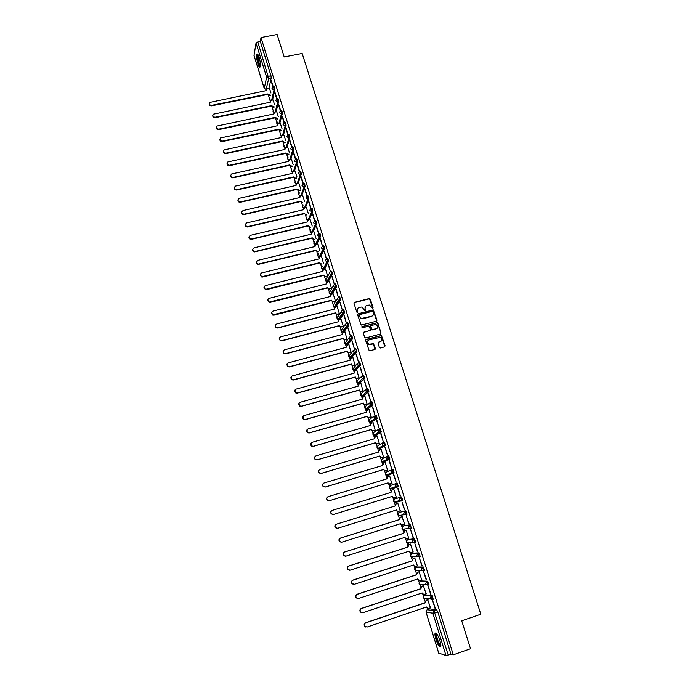 <?xml version="1.0" encoding="UTF-8"?>
<svg xmlns="http://www.w3.org/2000/svg" width="690" height="690" viewBox="0 0 690 690"><rect width="100%" height="100%" fill="white"/><g stroke="black" fill="none" stroke-linecap="round" stroke-linejoin="round"><path stroke-width="1.03" d="M372.695 308.534L373.083 307.809L370.34 299.149L369.271 298.546L354.574 302.332L354.013 303.359L356.739 312.061L357.498 312.492L357.532 310.638C357.196 309.008 357.8 307.904 359.335 307.335L361.965 307.024L364.794 310.5L365.502 309.784L365.148 308.663C364.803 307.033 365.398 305.937 366.933 305.368L369.512 305.049L372.695 308.534M372.885 308.447L369.495 298.779L354.056 302.763M357.705 312.389L357.532 310.638M365.303 310.414L365.148 308.663M433.173 599.187L432.216 595.53L425.351 594.84M428.68 584.87L427.766 581.23L421.047 580.902M423.6 570.923L424.609 570.501L423.341 566.999L416.76 567.025M419.184 556.752L420.201 556.33L418.934 552.845L412.499 553.216M414.785 542.65L415.803 542.219L414.561 538.752L408.247 539.476M410.403 528.618L411.438 528.186L410.196 524.736L404.03 525.806M259.138 57.373C258.146 54.407 257.387 53.406 256.853 54.363C256.395 56.459 256.749 59.616 257.922 63.834C258.905 66.809 259.664 67.81 260.208 66.852C260.665 64.774 260.311 61.617 259.138 57.373M439.858 640.527C437.727 634.541 436.132 632.144 435.062 633.308C434.786 634.507 435.088 636.568 435.959 639.492C438.072 645.461 439.668 647.867 440.763 646.728C441.039 645.53 440.738 643.46 439.858 640.527M379.353 347.389L380.432 347.993L384.563 346.872L385.123 345.828L381.458 335.487L366.2 339.411L365.64 340.455L369.236 350.831L374.817 349.511L375.377 348.459L373.506 343.689L369.038 344.241C367.002 342.671 367.02 341.222 369.098 339.894L380.164 337.35C382.277 338.894 382.295 340.343 380.207 341.714L378.586 342.154L378.034 343.197L379.353 347.389M261.018 37.545L277.13 34.5L284.202 56.968L302.168 53.466L480.809 614.229L461.722 620.793L470.52 648.747L453.287 654.81L261.018 37.545L260.303 41.417L257.801 41.892L268.712 78.41L266.055 89.76M376.447 321.23L377.007 320.195L373.307 309.922L358.162 313.76L357.601 314.795L361.224 325.094L376.447 321.23M377.982 323.274L381.053 332.977L380.501 334.02L365.752 337.962L364.665 337.35L363.354 333.175L363.923 332.123L369.909 330.536L370.47 329.492L369.012 326.137L362.285 327.776L361.922 326.62L377.37 322.67L381.053 332.977M429.68 608.856L436.684 609.9L434.027 610.805L448.233 655.034L445.982 655.483L438.737 653.094M268.531 95.574L269.514 98.748M272.145 107.252L273.119 110.409M273.766 112.496L273.913 112.97M275.776 118.991L276.75 122.13M277.389 124.209L277.553 124.743M279.424 130.781L280.39 133.895M281.028 135.973L281.218 136.577M283.09 142.623L284.047 145.711M284.685 147.798L284.892 148.454M286.773 154.517L287.721 157.587M288.36 159.666L288.593 160.399M290.473 166.471L291.413 169.516M292.051 171.594L292.301 172.388M294.182 178.477L295.122 181.505M295.76 183.575L296.027 184.437M297.916 190.543L298.848 193.536M299.486 195.615L299.771 196.547M301.668 202.662L302.582 205.629M303.229 207.707L303.54 208.708M305.437 214.832L306.343 217.781M306.99 219.86L307.317 220.921M309.215 227.062L310.12 229.986M310.767 232.064L311.112 233.194M313.019 239.352L313.916 242.25M314.562 244.329L314.933 245.528M316.839 251.695L317.728 254.567M318.375 256.646L318.763 257.913M320.678 264.098L321.557 266.944M322.204 269.022L322.618 270.359M324.533 276.561L325.387 279.329M326.051 281.46L326.465 282.805M328.406 289.076L329.251 291.818M329.915 293.957L330.346 295.355M332.295 301.659L333.141 304.368M333.805 306.507L334.253 307.964M336.211 314.295L337.039 316.977M337.703 319.125L338.169 320.634M340.136 326.991L340.964 329.647M341.628 331.795L342.111 333.356M344.086 339.747L344.897 342.369M345.561 344.526L346.07 346.147M348.053 352.564L348.855 355.16M349.52 357.317L350.046 358.998M352.038 365.45L352.832 368.012M353.504 370.176L354.039 371.901M356.04 378.387L356.825 380.923M357.498 383.088L358.05 384.873M360.068 391.394L360.844 393.895M361.508 396.069L362.086 397.906M364.104 404.452L364.872 406.928M365.545 409.101L366.131 411.007M368.167 417.579L368.926 420.029M369.599 422.211L370.211 424.169M372.255 430.776L372.997 433.191M375.972 435.356L381.363 432.026L375.119 435.606L373.678 435.373L374.299 437.391M376.352 444.032L377.094 446.413M377.766 448.604L378.413 450.673M380.475 457.349L381.199 459.695M381.889 461.903L382.545 464.025M384.615 470.727L385.331 473.047M386.021 475.263L386.693 477.445M388.781 484.182L389.488 486.467M390.178 488.693L390.868 490.926M392.964 497.697L393.654 499.948M394.352 502.182L395.06 504.468M397.164 511.273L398.363 515.602L397.802 514.74L398.923 512.48L404.927 511.083L406.039 514.654L404.349 514.283L403.779 513.403L404.927 511.083L405.858 510.798L398.923 512.48M398.544 515.741L399.269 518.087M401.382 524.918L402.063 527.108M402.762 529.368L403.503 531.766M405.625 538.631L406.298 540.788M406.997 543.056L407.756 545.514M409.895 552.414L410.55 554.536M411.257 556.821L412.034 559.331M414.181 566.266L414.819 568.353M415.535 570.647L416.329 573.209M418.485 580.187L419.123 582.231M419.831 584.542L420.641 587.164M422.815 594.176L423.436 596.186M424.152 598.506L424.98 601.188M427.162 608.226L427.576 609.572M453.287 654.81L450.906 654.094L448.233 655.034M260.303 41.417L270.929 75.572L271.222 77.91L268.91 88.389M254.023 55.364L256.033 43.065L257.801 41.892M276.932 98.618L275.069 92.633M274.62 104.82L273.068 99.938M280.649 110.581L278.76 104.501M278.303 116.696L276.699 111.642M284.384 122.604L282.469 116.429M282.003 128.625L280.338 123.407M288.144 134.688L286.195 128.409M285.72 140.605L284.004 135.223M291.913 146.823L289.938 140.45M289.446 152.645L287.687 147.099M295.708 159.011L293.699 152.55M293.198 164.738L291.378 159.019M299.512 171.267L297.476 164.694M296.967 176.89L295.096 170.999M303.333 183.557L301.271 176.907M300.754 189.095L298.822 183.04M307.162 195.874L305.084 189.172M304.557 201.359L302.574 195.132M311.009 208.242L308.913 201.497M308.378 213.676L306.334 207.276M314.804 220.835L312.76 213.874M312.216 226.061L310.12 219.48M316.322 226.389L318.556 233.591L316.624 226.311M316.072 238.499L313.916 231.737M320.203 238.887L322.454 246.123L320.514 238.809M319.944 250.988L317.736 244.062M324.11 251.445L326.37 258.716L324.421 251.367M323.61 263.847L321.566 256.43M328.035 264.063L330.303 271.368L328.337 263.985M327.698 275.991L325.421 268.867M331.968 276.742L334.253 284.082L332.278 276.664M329.846 288.929L328.923 289.257L327.5 287.92L329.104 288.955L331.571 288.498L329.294 281.356M335.927 289.481L338.221 296.855L336.237 289.403M333.744 301.521L332.735 301.823L331.39 300.495L332.916 301.53L335.469 301.082L333.184 293.906M339.911 302.28L342.214 309.698L340.222 302.203M339.23 313.993L336.565 314.433L335.331 313.251L336.755 314.157L339.394 313.717L337.091 306.515M343.905 315.14L346.225 322.592L344.215 315.063M343.344 326.448L341.015 319.185M347.924 328.069L350.253 335.547L348.234 327.983M347.044 339.446L344.957 331.916M351.96 341.05L354.298 348.571L352.271 340.972M351.012 352.254L348.916 344.707M356.014 354.099L358.36 361.655L356.325 354.013M355.005 365.131L352.892 357.558M360.094 367.209L362.448 374.808L360.404 367.123M359.016 378.06L356.885 370.47M364.182 380.388L366.554 388.022L364.501 380.302M363.044 391.058L360.905 383.442M368.305 393.628L370.685 401.295L368.615 393.541M367.089 404.107L364.932 396.483M372.436 406.928L374.834 414.638L372.747 406.841M371.16 417.226L368.978 409.584M376.593 420.305L379 428.041L376.904 420.21M375.239 430.413L373.04 422.754M380.768 433.734L383.183 441.514L381.078 433.648M379.353 443.653L377.111 435.985M384.968 447.241L387.392 455.055L385.279 447.146M383.476 456.97L381.182 449.285M389.177 460.808L391.627 468.665L389.496 460.713M387.625 470.339L385.244 462.662M393.723 474.315L396.181 482.224L393.421 474.444M391.791 483.776L389.695 475.945L387.944 476.523L386.857 478.877L328.25 496.627C326.706 497.438 326.413 498.603 327.37 500.103L329.458 500.673L388.082 482.853L388.746 483.897L392.093 483.673L390.066 484.302L388.487 483.992L388.082 482.853M397.992 488.037L400.459 495.981M393.869 489.426L396.293 497.24M404.435 509.893L401.96 501.915L404.754 509.789M400.183 510.876L397.776 503.105M408.747 523.77L406.263 515.749L409.067 523.667M402.313 516.638L400.536 517.19L399.45 519.596L340.593 538.062C339.083 538.864 338.773 540.011 339.644 541.521L341.809 542.168L400.7 523.632L401.287 524.616L402.951 524.995L404.737 524.478L401.994 516.707M413.086 537.717L410.585 529.661L413.405 537.614M408.73 538.235L406.229 530.369M417.441 551.733L414.923 543.634L417.761 551.629M413.06 552L410.49 544.108M421.823 565.826L419.296 557.684L422.142 565.722M417.39 565.852L414.768 557.908M426.222 579.98L423.677 571.803L426.541 579.876M421.728 579.764L419.063 571.777M430.646 594.211L428.093 585.991L430.965 594.107M426.084 593.754L423.384 585.715M435.088 608.52L432.527 600.257L435.416 608.408M430.457 607.812L427.731 599.722M394.732 498.939L401.546 496.921L400.614 497.205L401.718 500.759L400.062 500.414L399.467 499.508L400.614 497.205L394.732 498.939L393.611 501.19L394.197 502.07L395.81 502.406L401.623 500.785M398.346 486.648L395.793 486.605L395.172 485.682L396.319 483.397L397.25 483.112L398.346 486.648L391.627 488.917L390.048 488.598L389.436 487.701L390.557 485.467L396.155 483.457M392.067 469.649L392.981 469.373L394.068 472.892L387.452 475.496M387.832 455.969L388.729 455.702L389.91 459.074L383.304 462.145M383.614 442.359L384.494 442.1L385.581 445.585L379.172 448.845M375.239 415.337L376.093 415.095L377.249 418.425L370.97 422.453M371.091 401.934L371.927 401.692L373.066 405.004L366.899 409.351M366.951 388.582L367.779 388.358L368.909 391.653L362.854 396.31M362.837 375.308L363.647 375.084L364.769 378.37L359.826 383.062L358.817 383.329M358.74 362.095L359.542 361.87L360.654 365.148L355.824 370.142L354.807 370.418M354.669 348.942L355.454 348.726C356.161 349.192 356.523 350.279 356.558 351.995L351.84 357.291L350.813 357.558M350.606 335.858L351.382 335.651C352.081 336.09 352.443 337.177 352.478 338.902L347.872 344.491L346.837 344.767M347.337 322.627C348.027 323.058 348.39 324.136 348.416 325.878L343.93 331.761L342.887 332.028M343.31 309.672C344 310.086 344.353 311.164 344.379 312.915L339.998 319.091L338.945 319.358M339.299 296.786C339.98 297.174 340.334 298.244 340.36 300.012L336.09 306.472L335.03 306.74M335.305 283.952C335.987 284.323 336.332 285.393 336.358 287.169L332.201 293.923L331.131 294.182M331.338 271.187C332.011 271.532 332.356 272.602 332.382 274.396L328.328 281.425L326.974 281.313M327.379 258.474C328.052 258.81 328.397 259.871 328.414 261.674L324.473 268.988L323.162 268.953M323.446 245.83C324.11 246.14 324.455 247.201 324.473 249.021L320.643 256.602L319.375 256.654M319.53 233.237C320.195 233.531 320.531 234.6 320.548 236.429L316.822 244.277M315.64 220.714C316.287 220.99 316.624 222.051 316.65 223.896L313.053 231.944M311.759 208.242C312.406 208.501 312.743 209.562 312.76 211.416L309.293 219.67M307.904 195.831C308.542 196.072 308.87 197.124 308.887 199.005L305.549 207.457M303.41 183.626L304.057 183.48C304.695 183.704 305.023 184.765 305.04 186.645L301.815 195.305M299.589 171.318L300.236 171.172C300.866 171.396 301.194 172.448 301.211 174.337L298.106 183.204M295.786 159.071L296.441 158.924C297.054 159.149 297.373 160.201 297.407 162.081L294.406 171.155M291.999 146.884L292.655 146.737C293.259 146.953 293.578 148.005 293.612 149.885L290.714 159.166M288.23 134.748L288.886 134.61C289.481 134.817 289.8 135.861 289.835 137.75L287.04 147.237M284.478 122.665L285.134 122.527C285.729 122.734 286.039 123.777 286.083 125.675L283.383 135.361M280.744 110.642L281.399 110.512C281.986 110.711 282.296 111.754 282.339 113.652L279.743 123.536M277.026 98.679L277.69 98.541C278.26 98.739 278.57 99.783 278.613 101.68L276.121 111.763M273.326 86.767L273.99 86.638C274.551 86.828 274.862 87.871 274.913 89.769L272.507 100.05M273.223 86.707L271.394 80.808M270.954 93.003L269.454 88.277M271.092 80.868L272.955 86.862M406.056 514.654L407.083 514.223L405.858 510.798M401.718 500.759L402.762 500.336L401.546 496.921M381.363 432.026L380.285 428.568L379.414 428.818M450.906 654.094L437.762 611.832L436.684 609.9M274.767 92.693L276.656 98.773M278.458 104.561L280.373 110.736M282.167 116.498L284.108 122.76M285.884 128.478L287.868 134.835M289.627 140.518L291.637 146.97M293.388 152.611L295.423 159.166M297.166 164.763L299.236 171.413M300.961 176.976L303.16 184.04M304.773 189.241L306.981 196.339M308.603 201.566L310.819 208.699M312.449 213.943L314.683 221.119M397.682 488.141L400.148 496.075M365.467 306.386L364.967 308.887M357.843 308.396L357.368 310.862M376.749 321.074L373.126 310.146L357.644 314.166M373.092 311.725L372.341 311.302L359.421 314.674L359.033 315.399L361.336 318.495L371.686 316.218C373.212 315.64 373.808 314.545 373.463 312.915L373.092 311.725M372.911 315.485L371.505 316.434L362.681 318.745L361.163 318.711L358.86 315.615M380.777 333.891L380.863 333.184M370.211 330.381L363.432 332.494M377.792 323.481L376.714 322.877L361.56 326.922M376.11 328.889C378.215 327.483 378.18 326.025 375.99 324.524L371.306 325.387L370.746 326.43L372.195 329.777L377.059 328.354M370.815 325.758L370.746 326.43M375.921 329.096L372.014 329.984L370.565 326.637M381.104 341.231L378.129 342.481M367.96 340.636C366.89 342.162 367.192 343.43 368.865 344.439L370.487 344.327M375.084 349.382L373.325 343.887L370.306 344.526M384.822 346.76L381.268 335.685L365.726 339.765M270.359 95.634L267.694 94.59L267.772 93.969L270.471 95.134M269.488 88.268L267.082 88.958L266.711 90.537L209.622 102.456C208.906 104.233 209.596 105.191 211.709 105.346L267.772 93.969M267.66 94.478L211.658 105.837C209.984 105.872 209.182 105.121 209.243 103.586M266.504 90.58L266.607 89.967M274.025 107.304L271.308 106.269L271.386 105.665L274.146 106.812M273.102 99.929L270.747 100.576L270.325 102.215L213.219 114.238C212.399 116.041 213.072 117.033 215.246 117.214L271.386 105.665M271.274 106.157L215.185 117.697C213.503 117.731 212.701 116.981 212.77 115.437M270.109 102.258L270.221 101.611M277.708 119.025L274.939 117.999L275.025 117.404L277.829 118.551M276.733 111.633L274.439 112.246L273.947 113.936L216.85 126.072C215.91 127.909 216.557 128.927 218.799 129.142L275.025 117.404M274.905 117.887L218.739 129.617C217.048 129.651 216.237 128.892 216.315 127.331M273.732 113.979L273.852 113.307M260.363 66.223L260.242 66.24C258.819 66.387 256.577 55.347 257.922 54.786L258.06 54.743M257.577 54.122L257.499 54.286C256.559 56.218 258.629 66.085 260.156 66.973M258.319 55.226L258.224 55.416C257.948 59.366 258.681 62.79 260.415 65.679M440.867 645.926L439.401 644.926C436.787 640.07 435.752 636.309 436.313 633.627L436.572 633.541M436.891 633.946L436.727 634.257C436.598 637.189 437.615 640.57 439.763 644.4L440.858 645.409M435.847 632.885L435.761 633.118C435.597 636.741 436.856 640.932 439.521 645.693M281.416 130.798L280.649 130.962L278.553 129.668L278.674 129.203L281.537 130.332M280.382 123.398L278.156 123.976L277.596 125.718L220.507 137.966C219.429 139.82 220.05 140.872 222.37 141.122L278.674 129.203M278.553 129.668L222.301 141.588C220.602 141.623 219.791 140.855 219.877 139.276M277.38 125.77L277.492 125.054M285.134 142.623L284.315 142.804L282.245 141.623L282.339 141.053L284.444 142.347L285.272 142.175M284.047 135.214L281.891 135.749L281.253 137.552L224.19 149.911C222.974 151.774 223.56 152.861 225.949 153.163L282.339 141.053M282.21 141.51L225.88 153.611C224.164 153.646 223.362 152.87 223.457 151.282M281.037 137.603L281.158 136.862M288.886 154.508L287.997 154.698L285.893 153.404L286.022 152.964L288.135 154.258L289.015 154.06M287.73 147.091L285.651 147.591L284.936 149.445L227.907 161.917C226.527 163.78 227.079 164.901 229.554 165.255L286.022 152.964M285.893 153.404L229.485 165.695C227.752 165.729 226.941 164.945 227.053 163.34M284.711 149.497L284.841 148.712M292.655 166.437L291.697 166.652L289.584 165.35L289.722 164.919L291.836 166.221L292.793 166.005M291.422 159.011L289.429 159.476L288.627 161.391L231.65 173.975C230.106 175.838 230.615 176.985 233.168 177.408L289.722 164.919M289.584 165.35L233.099 177.83C231.357 177.873 230.546 177.08 230.667 175.458M288.403 161.434L288.541 160.623M296.441 178.425L295.415 178.65L293.336 177.468L293.44 176.933L295.562 178.236L296.588 178.003M295.139 170.991L293.233 171.43L292.344 173.388L235.428 186.102C233.703 187.947 234.16 189.12 236.808 189.612L293.44 176.933M293.302 177.356L236.73 190.026C234.971 190.061 234.16 189.267 234.298 187.62M292.112 173.44L292.258 172.586M300.254 190.466L299.149 190.716L297.062 189.534L297.174 189.008L299.296 190.311L300.4 190.061M298.873 183.031L297.062 183.437L296.07 185.438L239.232 198.297C237.317 200.109 237.731 201.308 240.465 201.877L297.174 189.008M297.028 189.414L240.379 202.274C238.602 202.317 237.791 201.506 237.947 199.841M295.838 185.498L295.993 184.601M300.78 201.532L302.901 202.834L300.78 201.532L243.984 214.599C242.224 214.59 241.431 213.771 241.621 212.123M302.617 195.115L300.9 195.512L299.814 197.547L243.044 210.562C240.965 212.296 241.31 213.512 244.07 214.211L300.926 201.135M299.581 197.607L299.745 196.667M304.54 213.702L306.671 215.004L304.54 213.702L247.494 226.993C245.804 226.881 245.079 226.035 245.304 224.457M306.386 207.267L304.678 207.664L303.583 209.717L246.727 222.922C244.665 224.561 244.95 225.794 247.589 226.613L304.695 213.314M308.327 225.923L310.457 227.234L308.327 225.923L251.031 239.43C249.418 239.214 248.745 238.352 249.004 236.843M310.172 219.472L308.456 219.869L307.361 221.939L250.427 235.342C248.391 236.886 248.624 238.128 251.126 239.068L308.482 225.552M312.122 238.205L314.269 239.516L312.122 238.205L254.584 251.91C253.049 251.609 252.428 250.737 252.73 249.288M313.967 231.728L312.251 232.133L311.164 234.221L254.144 247.822C252.135 249.28 252.316 250.53 254.679 251.565L312.285 237.852M315.942 250.548L318.09 251.859L315.942 250.548L258.155 264.443C256.697 264.063 256.137 263.175 256.473 261.786M317.788 244.044L316.072 244.458L314.976 246.554L257.879 260.354C255.904 261.734 256.033 262.985 258.267 264.115L316.106 250.203M319.772 262.95L321.928 264.261L319.772 262.95L262.631 277.001L261.76 277.026L260.234 274.344M321.626 256.421L319.901 256.844L318.815 258.948L261.631 272.955C259.69 274.258 259.768 275.508 261.872 276.707L319.944 262.614M325.965 276.397L325.137 276.759L323.808 275.086L325.318 276.44L327.69 275.974M325.482 268.85L323.757 269.281L322.661 271.403L265.4 285.617C263.494 286.85 263.528 288.101 265.512 289.352L323.808 275.086M323.627 275.405L266.4 289.662L265.4 289.662L264.011 286.962M329.354 281.339L327.629 281.779L326.534 283.909L269.186 298.33C267.315 299.512 267.306 300.754 269.178 302.056L327.681 287.609M327.5 287.92L270.187 302.384L269.057 302.349L267.815 299.624M326.284 283.978L326.551 282.684M333.244 293.888L331.519 294.328L330.424 296.484L272.99 311.112C271.153 312.234 271.11 313.467 272.869 314.812L331.571 300.202M331.39 300.495L273.999 315.166L272.748 315.097L271.644 312.354M330.174 296.545L330.458 295.191M337.151 306.498L335.426 306.947L334.331 309.111L276.819 323.946C275.008 325.024 274.939 326.258 276.595 327.629L277.949 327.741L335.487 312.846M335.297 313.122L277.82 328.017L276.466 327.897C274.81 326.525 274.887 325.301 276.69 324.222M334.081 309.172L334.391 307.766M343.163 326.68L340.42 327.112L339.221 325.818L340.619 326.844L343.335 326.422M341.084 319.168L339.351 319.617L338.255 321.799L280.657 336.849C278.881 337.884 278.777 339.109 280.347 340.506L281.796 340.662L339.42 325.551M339.221 325.818L281.667 340.92L280.218 340.765L279.355 337.971M338.005 321.868L338.35 320.384M347.122 339.428L344.301 339.842L343.172 338.574L344.5 339.592L347.286 339.187M345.026 331.899L343.292 332.356L342.206 334.547L284.522 349.813C282.771 350.813 282.641 352.029 284.133 353.453L285.66 353.642L343.37 338.316M343.172 338.574L285.522 353.884L283.995 353.694L283.254 350.874M341.947 334.615L342.326 333.072M351.098 352.236L348.2 352.642L347.13 351.382L348.407 352.4L351.262 352.004M348.993 344.681L347.251 345.147L346.164 347.355L288.403 362.837C286.678 363.811 286.522 365.019 287.937 366.45L289.55 366.692L347.337 351.15M347.13 351.382L289.403 366.916L287.799 366.683L287.169 363.82M345.906 347.424L346.328 345.811M355.1 365.105L352.124 365.493L351.115 364.26L352.34 365.269L355.264 364.889M352.978 357.532L351.236 358.007L350.149 360.223L292.301 375.929C290.602 376.869 290.43 378.068 291.775 379.517L293.448 379.793L351.322 364.035M351.115 364.26L293.302 380.009L291.629 379.733L291.111 376.835M349.89 360.301L350.348 358.61M359.111 378.034L356.075 378.405L355.117 377.197L356.29 378.198L359.274 377.835M356.98 370.444L355.238 370.927L354.151 373.161L296.217 389.074C294.544 389.997 294.345 391.187 295.63 392.653L297.373 392.964L355.333 376.981M355.117 377.197L297.226 393.162L295.484 392.852L295.079 389.902M353.892 373.23L354.393 371.47M363.147 391.023L360.051 391.377L359.136 390.195L360.266 391.187L363.311 390.842M360.999 383.416L359.257 383.899L358.17 386.15L300.15 402.296C298.503 403.193 298.287 404.375 299.52 405.849L301.314 406.203L359.352 389.997M359.136 390.195L301.159 406.384L299.365 406.031L299.081 403.038M357.912 386.228L358.464 384.39M367.209 404.073L364.044 404.418L363.173 403.253L364.268 404.237L367.356 403.917M365.045 396.448L363.294 396.94L362.207 399.208L304.109 415.57C302.479 416.458 302.246 417.631 303.428 419.115L305.273 419.503L363.397 403.072M363.173 403.253L305.118 419.667L303.264 419.279L303.108 416.225M361.948 399.286L362.561 397.38M371.298 417.191L368.063 417.519L367.235 416.381L368.288 417.346L371.436 417.045M369.107 409.55L367.356 410.05L366.269 412.327L308.085 428.921C306.472 429.784 306.231 430.957 307.361 432.44L309.258 432.863L367.468 416.208M367.235 416.381L309.094 433.018L307.197 432.596L307.171 429.473M366.002 412.404L366.683 410.421M375.403 430.362L372.1 430.681L371.315 429.568L372.333 430.526L375.524 430.241M373.187 422.711L371.436 423.212L370.34 425.514L312.078 442.325C310.483 443.178 310.224 444.351 311.311 445.835L313.26 446.292L371.548 429.413M371.315 429.568L313.088 446.43L311.147 445.973L311.259 442.79M370.082 425.583L370.832 423.531M379.552 443.601L376.162 443.911L375.412 442.816L377.879 444.024L379.638 443.506M377.283 435.933L375.533 436.442L374.446 438.754L316.089 455.805C314.511 456.642 314.243 457.806 315.296 459.298L317.279 459.79L375.653 442.678M375.412 442.816L317.098 459.911L315.123 459.428C314.183 458.238 314.269 457.159 315.382 456.176M374.178 438.831L375.006 436.701M383.735 456.892L381.76 457.479L380.25 457.203L379.535 456.133L382.01 457.349L383.769 456.832M381.406 449.216L379.647 449.742L378.56 452.062L320.126 469.347C318.556 470.175 318.28 471.339 319.298 472.831L321.316 473.349L379.776 456.004M379.535 456.133L321.135 473.461L319.116 472.943C318.176 471.675 318.323 470.571 319.539 469.623M378.301 452.14L379.207 449.94M383.675 469.511L384.606 470.459L386.159 470.752L387.918 470.218L385.9 470.856L384.356 470.563L383.675 469.511L325.188 487.071L323.136 486.528C322.204 485.182 322.394 484.052 323.731 483.147M385.546 462.576L383.787 463.102L382.7 465.44L324.179 482.957C322.627 483.776 322.342 484.932 323.325 486.433L325.378 486.976L383.925 469.398M382.433 465.517L383.424 463.249M387.832 482.948L329.259 500.75L327.181 500.181C326.249 498.741 326.499 497.602 327.948 496.748M386.598 478.964L387.677 476.626M394.516 497.74L392.636 497.481L392.274 496.377L392.903 497.404L394.516 497.74L396.284 497.197M393.887 489.469L392.118 490.012L391.032 492.384L332.339 510.376C330.812 511.178 330.51 512.334 331.442 513.843L333.555 514.438L392.274 496.377M392.006 496.464L333.356 514.499L331.243 513.903C330.32 512.403 330.622 511.247 332.149 510.436L332.235 510.41M390.773 492.47L392.032 490.047M398.458 511.394L396.81 511.04L396.215 510.057M337.41 528.333L335.331 527.695C334.434 526.185 334.736 525.038 336.254 524.236L394.965 506.029L396.051 503.64L398.087 503.01L396.319 503.571L395.232 505.96L336.453 524.184C334.943 524.986 334.633 526.142 335.53 527.643L337.669 528.273L396.474 509.97L397.078 510.971L398.725 511.333L400.493 510.781M402.606 525.064L401.011 524.659L400.442 523.71M341.386 542.254L339.446 541.555C338.566 540.046 338.876 538.89 340.386 538.096L399.182 519.648L400.536 517.19M402.305 516.612L400.269 517.25M406.755 538.795L405.228 538.355L404.685 537.441M406.548 530.317L404.78 530.877L403.693 533.301L344.741 552.017C343.249 552.811 342.93 553.958 343.784 555.476L345.975 556.14L404.944 537.355L405.513 538.321L407.204 538.718L408.98 538.148M345.38 556.235L343.577 555.485C342.714 553.975 343.034 552.819 344.534 552.034L403.417 533.344L404.78 530.877M406.531 530.274L404.504 530.92M410.921 552.595L408.954 551.232M410.817 544.065L409.041 544.634L407.954 547.075L348.924 566.033C347.432 566.826 347.105 567.974 347.941 569.491L350.158 570.182L409.213 551.146L409.757 552.095L411.481 552.518L413.258 551.94M349.407 570.268L347.726 569.491C346.889 567.974 347.217 566.826 348.7 566.033L407.669 547.101L409.041 544.634M410.705 544.031L408.756 544.66M415.113 566.456L413.241 565.093M415.095 557.882L413.319 558.46L412.232 560.918L353.116 580.126C351.633 580.911 351.305 582.067 352.124 583.585L354.358 584.292L413.5 565.007L414.026 565.947L415.768 566.378L417.554 565.791M353.453 584.37L351.9 583.567C351.089 582.05 351.417 580.894 352.892 580.109L411.947 560.918L413.319 558.46M414.94 557.848L413.034 558.469M419.33 580.376L417.545 579.022M419.399 571.769L417.623 572.355L416.536 574.822L357.334 594.28C355.859 595.073 355.523 596.22 356.325 597.747L358.584 598.471L417.812 578.936L418.321 579.859L420.089 580.307L421.866 579.721M357.532 598.523L356.1 597.712C355.298 596.186 355.635 595.039 357.11 594.254L416.243 574.813L417.623 572.355M419.218 571.725L417.329 572.346M423.574 594.366L421.875 593.029M423.729 585.724L421.944 586.31L420.865 588.803L361.569 608.511C360.111 609.296 359.766 610.452 360.551 611.978L362.828 612.729L422.142 592.934L422.634 593.84L424.419 594.306L426.204 593.711M361.638 612.746L360.318 611.927C359.533 610.4 359.878 609.253 361.336 608.468L420.564 588.777L421.944 586.31M423.513 585.672L421.65 586.293M428.076 599.748L426.291 600.343L425.213 602.853L365.829 622.82C364.372 623.605 364.027 624.761 364.803 626.287L367.097 627.046L426.498 607.002L426.972 607.899L428.783 608.382L430.569 607.778M427.843 608.416L426.541 607.14M365.778 627.038L364.562 626.218C363.794 624.692 364.139 623.536 365.596 622.751L424.902 602.81L426.291 600.343M427.843 599.679L425.989 600.309M424.428 595.159L431.267 595.841L432.414 599.524L430.586 599.041L430.129 598.256L431.267 595.841L432.216 595.53M425.437 594.815L424.523 595.125L423.401 597.48L423.841 598.239L425.299 598.42M420.124 581.204L426.825 581.541L427.964 585.198L426.153 584.741L425.678 583.938L426.825 581.541L427.766 581.23M421.116 580.877L420.201 581.178L419.08 583.516L419.537 584.301L420.926 584.387M415.837 567.327L422.401 567.309L423.531 570.949L421.745 570.501L421.254 569.69L422.401 567.309L423.341 566.999M416.82 567.008L415.906 567.309L414.785 569.63L415.259 570.423L416.588 570.44M411.576 553.518L418.002 553.147L419.123 556.77L417.364 556.338L416.855 555.51L418.002 553.147L418.934 552.845M412.542 553.199L411.628 553.501L410.507 555.804L410.998 556.614L412.724 557.028L412.266 556.563M407.333 539.77L413.621 539.054L414.742 542.659L413 542.254L412.473 541.4L413.621 539.054L414.561 538.752M408.29 539.468L407.376 539.761L406.255 542.047L406.764 542.875L408.463 543.28M404.055 525.797L409.265 525.038L410.378 528.626L408.67 528.238L408.118 527.367L409.265 525.038L410.196 524.736M429.784 608.822L427.179 609.701L434.027 610.805L432.88 613.238L426.058 612.073L438.78 653.232M445.982 655.483L432.88 613.238L437.762 611.832M271.222 77.91L268.712 78.41L266.616 77.211L256.033 43.065M266.685 89.553L264.253 88.467L266.616 77.211L270.929 75.572M253.911 55.028L264.425 88.838M433.355 599.205L432.509 599.489M428.904 584.887L428.041 585.172M396.319 483.397L397.414 486.933L391.627 488.917M394.068 472.892L387.47 475.496L385.917 475.194L385.287 474.272L386.409 472.064L391.704 469.804M389.815 459.204L383.329 462.136L381.82 461.86L381.156 460.92L382.277 458.721L387.28 456.237M385.581 445.585L379.215 448.836L377.74 448.586L377.042 447.62L378.163 445.438L382.898 442.756M376.024 435.338L375.058 435.623M381.449 431.906L378.965 432.061L378.206 431.052L379.362 428.835L380.432 432.302L378.965 432.061L373.678 435.373L372.945 434.389L374.075 432.225L378.551 429.353M377.171 418.545L371.039 422.435L369.642 422.228L368.874 421.228L369.995 419.072L374.247 416.018M372.997 405.125L366.985 409.334L365.631 409.153L364.82 408.126L365.942 405.979L369.987 402.762M368.839 391.765L362.94 396.293L361.646 396.129L360.784 395.085L361.914 392.955L365.76 389.574M364.708 378.482L358.921 383.312L357.679 383.174L356.773 382.105L357.894 379.992L361.577 376.438M360.594 365.252L359.671 365.502L354.919 370.392L353.728 370.28L352.771 369.185L357.437 363.371M356.497 352.09L355.583 352.34L350.943 357.532L349.813 357.446L348.795 356.325L353.323 350.365M352.426 338.997L351.512 339.238L346.975 344.733L345.914 344.672L344.836 343.534L349.244 337.41M348.372 325.965L347.458 326.206L343.034 331.994L342.033 331.959L340.903 330.795L345.198 324.507M344.336 312.993L343.422 313.226L339.109 319.323L338.186 319.306L336.979 318.125L341.179 311.664M340.325 300.081L339.411 300.314L335.202 306.705L334.357 306.705L333.08 305.506L337.186 298.873M336.332 287.238L335.418 287.471L331.312 294.147L330.553 294.164L329.19 292.948L333.218 286.134M332.356 274.456L331.442 274.68L327.44 281.649L325.326 280.451L330.424 271.412C331.096 271.757 331.442 272.835 331.467 274.62L329.277 273.456M328.397 261.726L327.483 261.95L323.584 269.204L321.48 268.013L322.515 266.047M324.455 249.064L323.55 249.288L319.755 256.818L317.65 255.636L318.599 253.704M320.54 236.463L319.625 236.679L315.934 244.502M315.977 244.484L313.838 243.311L314.709 241.422M316.632 223.922L315.727 224.129L312.165 232.159M312.751 211.433L311.846 211.649L308.413 219.886M304.575 207.69L307.99 199.212L305.851 198.004L306.998 196.038C307.637 196.279 307.964 197.34 307.99 199.212L308.887 199.005L307.981 199.22L304.67 207.664M305.04 186.645L304.143 186.843L300.935 195.503M301.211 174.337L300.314 174.536L297.218 183.402M297.407 162.081L296.502 162.279L293.517 171.353M293.612 149.885L292.715 150.084L289.835 159.364M289.835 137.75L288.938 137.948L286.169 147.427M286.083 125.675L285.186 125.865L282.512 135.542M282.339 113.652L281.442 113.833L278.872 123.717M278.613 101.68L277.725 101.861L275.25 111.944M274.913 89.769L274.016 89.942L271.636 100.231M273.102 86.811C273.663 87.009 273.964 88.053 274.016 89.942L271.92 88.751L273.102 86.811M270.489 100.844L269.428 99.757L269.738 98.385M276.794 98.73C277.363 98.92 277.673 99.964 277.725 101.861L275.62 100.662L276.794 98.73M280.511 110.693C281.089 110.892 281.399 111.944 281.442 113.833L279.338 112.634L280.511 110.693M284.237 122.717C284.832 122.924 285.143 123.967 285.186 125.865L283.072 124.657L284.237 122.717M287.989 134.8C288.584 135.007 288.903 136.051 288.938 137.948L286.824 136.741L287.989 134.8M291.758 146.936C292.362 147.143 292.681 148.195 292.715 150.084L290.594 148.876L291.758 146.936M295.536 159.123C296.157 159.347 296.476 160.399 296.502 162.279L294.38 161.072L295.536 159.123M299.339 171.37C299.96 171.594 300.288 172.655 300.314 174.536L298.184 173.328L299.339 171.37M303.16 183.678C303.79 183.911 304.118 184.963 304.143 186.843L302.004 185.636L303.16 183.678M310.854 208.449C311.501 208.708 311.837 209.769 311.854 211.632L309.707 210.433L310.854 208.449M314.735 220.921C315.382 221.205 315.718 222.258 315.744 224.103L313.579 222.913L314.735 220.921M318.625 233.453C319.28 233.755 319.617 234.816 319.643 236.644L317.478 235.463L318.625 233.453M322.541 246.045C323.205 246.364 323.541 247.425 323.567 249.245L321.393 248.064L322.541 246.045M326.474 258.698C327.138 259.026 327.483 260.096 327.509 261.898L325.326 260.734L326.474 258.698M334.391 284.185C335.073 284.547 335.418 285.626 335.444 287.402L334.641 287.488L333.244 286.247L334.391 284.185M338.385 297.019C339.066 297.407 339.42 298.477 339.446 300.245L338.548 300.314L337.238 299.089L338.385 297.019M342.395 309.913C343.077 310.319 343.439 311.397 343.465 313.148L342.481 313.208L341.248 312.001L342.395 309.913M346.423 322.868C347.113 323.3 347.475 324.378 347.501 326.12L346.44 326.163L345.276 324.973L346.423 322.868M350.468 335.892C351.167 336.341 351.529 337.419 351.555 339.152L350.416 339.178L349.321 338.005L350.468 335.892M354.539 348.976L355.583 352.34L354.427 352.254L353.384 351.106L354.539 348.976M358.619 362.121L359.671 365.502L358.455 365.389L357.472 364.268L358.619 362.121M362.733 375.334L363.785 378.732L362.509 378.594L361.577 377.499L362.733 375.334M366.856 388.608L367.917 392.024L366.588 391.868L365.709 390.79L366.856 388.608M371.004 401.951L372.065 405.384L370.685 405.194L369.857 404.142L371.004 401.951M375.17 415.363L376.24 418.813L374.817 418.597L374.023 417.571L375.17 415.363M383.571 442.376L384.649 445.852L383.14 445.593L382.415 444.61L383.571 442.376M387.797 455.978L388.884 459.48L387.332 459.195L386.65 458.229L387.797 455.978M392.049 469.657L393.136 473.168L391.549 472.866L390.902 471.925L392.049 469.657M274.146 112.53L273.033 111.426L273.378 110.012M277.82 124.269L276.664 123.139L277.026 121.69M281.511 136.051L280.304 134.912L280.701 133.42M285.229 147.893L283.961 146.737L284.401 145.202M288.963 159.787L287.635 158.614L288.11 157.044M292.715 171.741L291.327 170.551L291.844 168.929M296.493 183.738L295.035 182.54L295.605 180.875M300.297 195.796L298.761 194.58L299.374 192.872M304.126 207.906L302.505 206.672L303.177 204.93M307.99 220.058L306.265 218.834L306.998 217.04M311.897 232.263L310.043 231.038L310.845 229.201M400.002 515.965L398.363 515.602L407.083 514.223M404.219 529.584L402.555 529.204L402.02 528.359L403.141 526.091M427.084 609.744L426.032 611.978M267.694 94.59L267.806 94.082M269.747 95.755L269.859 95.255M211.658 105.837L211.709 105.346M271.308 106.269L271.42 105.777M273.369 107.442L273.481 106.95M215.185 117.697L215.246 117.214M274.939 117.999L275.06 117.524M277.001 119.172L277.121 118.697M218.739 129.617L218.799 129.142M278.588 129.789L278.708 129.315M280.649 130.962L280.778 130.496M222.301 141.588L222.37 141.122M282.245 141.623L282.374 141.165M284.315 142.804L284.444 142.347M225.88 153.611L225.949 153.163M285.927 153.516L286.057 153.077M287.997 154.698L288.135 154.258M229.485 165.695L229.554 165.255M289.619 165.471L289.757 165.039M291.697 166.652L291.836 166.221M257.517 54.243L256.853 54.363M269.73 98.411L270.411 100.956M312.76 211.416L311.656 211.675L308.206 219.955M316.65 223.896L315.434 224.172L311.846 232.271C309.827 231.831 309.482 230.822 310.819 229.261M320.548 236.429L319.228 236.73L315.546 244.545C313.562 244.001 313.277 242.975 314.683 241.483M324.473 249.021L323.049 249.332L319.263 256.87C317.322 256.223 317.089 255.188 318.573 253.765M328.414 261.674L326.887 261.993L323.006 269.247C321.1 268.496 320.928 267.453 322.489 266.107M332.382 274.396L330.752 274.706L326.767 281.675L325.257 279.821M336.358 287.169L334.641 287.488L330.553 294.164L329.13 292.293M340.36 300.012L338.548 300.314L334.357 306.705L333.011 304.833M344.379 312.915L342.481 313.208L338.186 319.306L336.918 317.426M348.416 325.878L346.44 326.163L342.033 331.959L340.843 330.079M352.478 338.902L350.416 339.178L345.914 344.672L344.784 342.783M356.558 351.995L354.427 352.254L349.813 357.446L348.743 355.557M360.654 365.148L358.455 365.389L353.728 370.28L352.719 368.382M364.769 378.37L362.509 378.594L357.679 383.174L356.721 381.268M368.909 391.653L366.588 391.868L361.646 396.129L360.741 394.223M373.066 405.004L370.685 405.194L365.631 409.153L364.777 407.229M377.249 418.425L374.817 418.597L369.642 422.228L368.839 420.296M385.667 445.455L383.14 445.593L377.74 448.586L377.016 446.62M389.91 459.074L387.332 459.195L381.82 461.86L381.139 459.876M394.171 472.754L391.549 472.866L385.917 475.194L385.287 473.185M398.458 486.51L395.793 486.605L390.048 488.598L389.445 486.562M402.762 500.336L400.062 500.414L394.197 502.07L393.636 500.009M411.438 528.186L402.555 529.204L402.072 527.074M415.803 542.219L406.764 542.875L406.332 540.701M420.201 556.33L410.998 556.614L410.61 554.398M424.609 570.501L415.259 570.423L414.914 568.155M429.051 584.749L419.537 584.301L419.244 581.981M433.51 599.067L423.841 598.239L423.591 595.867M273.369 110.038L274.068 112.634M277.018 121.725L277.742 124.364M280.692 133.455C279.916 134.636 280.166 135.533 281.442 136.146M284.384 145.245C283.564 146.461 283.814 147.367 285.16 147.979M288.101 157.087C287.213 158.338 287.48 159.261 288.894 159.864M291.836 168.981C290.887 170.266 291.163 171.206 292.655 171.801M295.587 180.927C294.578 182.263 294.863 183.212 296.433 183.79M299.356 192.924C298.278 194.313 298.572 195.279 300.245 195.839M303.16 204.982C301.996 206.422 302.306 207.405 304.083 207.932M306.972 217.091C305.73 218.601 306.067 219.593 307.964 220.076M372.919 433.432L373.678 435.373M266.659 89.64L264.253 88.631L253.92 55.2M426.291 610.391L425.997 612.047L438.711 653.18M436.865 633.912L436.313 633.627"/></g></svg>
